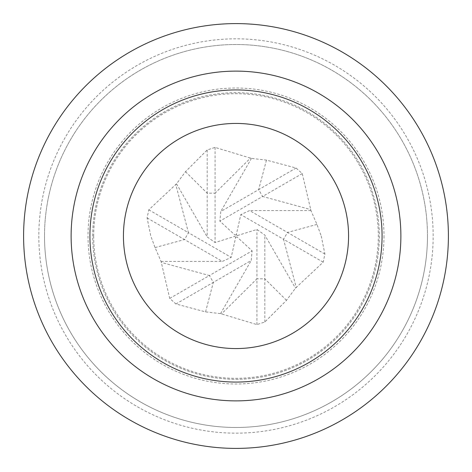 <?xml version="1.0" encoding="UTF-8"?>
<svg xmlns="http://www.w3.org/2000/svg" width="472" height="472" viewBox="0 0 472 472"><rect width="100%" height="100%" fill="white"/><g stroke="black" fill="none" stroke-linecap="round" stroke-linejoin="round"><path stroke-width="0.35" stroke-dasharray="2.36 1.77" d="M321.22 236L324.907 254.054L323.184 262.172L295.484 288.185L286.504 300.31L264.822 322.022L256.921 324.594L220.548 313.609L205.556 311.892L175.908 303.968L169.737 298.416L161.064 261.423L155.052 247.582L150.78 236L147.093 217.946L148.816 209.828L176.516 183.815L185.496 171.69L207.178 149.978L215.079 147.406L251.452 158.391L266.444 160.108L296.091 168.032L302.263 173.584L310.936 210.577L316.948 224.418L321.22 236M93.692 236A142.308 142.308 0 0 0 236 378.308A142.308 142.308 0 0 0 378.308 236A142.308 142.308 0 0 0 236 93.692A142.308 142.308 0 0 0 93.692 236M383.99 236A147.99 147.99 0 0 1 236 383.99A147.99 147.99 0 0 1 88.01 236A147.99 147.99 0 0 1 236 88.01A147.99 147.99 0 0 1 383.99 236M23.6 236A212.4 212.4 0 0 0 236 448.4A212.4 212.4 0 0 0 448.4 236A212.4 212.4 0 0 0 236 23.6A212.4 212.4 0 0 0 23.6 236A212.4 212.4 0 0 1 236 23.6A212.4 212.4 0 0 1 448.4 236M427.479 236A191.479 191.479 0 0 0 236 44.521A191.479 191.479 0 0 0 44.521 236A191.479 191.479 0 0 0 236 427.479A191.479 191.479 0 0 0 427.479 236A191.479 191.479 0 0 0 236 44.521A191.479 191.479 0 0 0 44.521 236A191.479 191.479 0 0 0 236 427.479A191.479 191.479 0 0 0 427.479 236A191.479 191.479 0 0 1 236 427.479A191.479 191.479 0 0 1 44.521 236M379.311 236A143.311 143.311 0 0 1 236 379.311A143.311 143.311 0 0 1 92.689 236A143.311 143.311 0 0 1 236 92.689A143.311 143.311 0 0 1 379.311 236A143.311 143.311 0 0 1 236 379.311A143.311 143.311 0 0 1 92.689 236A143.311 143.311 0 0 1 236 92.689A143.311 143.311 0 0 1 379.311 236A143.311 143.311 0 0 1 236 379.311A143.311 143.311 0 0 1 92.689 236M155.052 247.582L184.511 239.552L222.395 261.423L231.197 257.387L235.699 237.327L237.003 236.92L237.298 235.593L256.921 229.463L264.822 235.068L295.484 288.185M161.064 261.423L222.395 261.423M147.093 217.946L184.511 239.552L188.458 232.714L231.197 257.387M316.948 224.418L287.489 232.448L249.605 210.577L240.803 214.612L236.301 234.672L234.997 235.08L234.702 236.407L235.699 237.327M310.936 210.577L249.605 210.577M185.496 171.69L207.178 193.184L207.178 236.932L215.079 242.537L234.702 236.407M176.516 183.815L207.178 236.932M207.178 149.978L207.178 193.184L215.079 193.184L215.079 242.537M266.444 160.108L258.668 189.632L220.784 211.509L219.875 221.15L234.997 235.08M251.452 158.391L220.784 211.509M296.091 168.032L258.668 189.632L262.615 196.47L219.875 221.15M324.907 254.054L287.489 232.448L283.542 239.286L240.803 214.612M148.816 209.828L188.458 232.714L175.732 184.381M302.263 173.584L262.615 196.47L310.836 209.615M215.079 147.406L215.079 193.184L250.567 157.996M205.556 311.892L213.332 282.368L251.216 260.491L252.125 250.85L237.003 236.92M220.548 313.609L251.216 260.491M175.908 303.968L213.332 282.368L209.385 275.53L252.125 250.85M169.737 298.416L209.385 275.53L161.164 262.385M323.184 262.172L283.542 239.286L296.268 287.619M237.298 235.593L236.301 234.672M286.504 300.31L264.822 278.816L264.822 235.068M264.822 322.022L264.822 278.816L256.921 278.816L256.921 229.463M256.921 324.594L256.921 278.816L221.433 314.004M38.834 236A197.166 197.166 0 0 0 236 433.166A197.166 197.166 0 0 0 433.166 236A197.166 197.166 0 0 0 236 38.834A197.166 197.166 0 0 0 38.834 236"/><path stroke-width="0.71" d="M382.072 236A146.072 146.072 0 0 1 236 382.072A146.072 146.072 0 0 1 89.928 236A146.072 146.072 0 0 1 236 89.928A146.072 146.072 0 0 1 382.072 236M348.566 236A112.566 112.566 0 0 1 236 348.566A112.566 112.566 0 0 1 123.434 236A112.566 112.566 0 0 1 236 123.434A112.566 112.566 0 0 1 348.566 236M448.4 236A212.4 212.4 0 0 1 236 448.4A212.4 212.4 0 0 1 23.6 236A212.4 212.4 0 0 1 236 23.6A212.4 212.4 0 0 1 448.4 236A212.4 212.4 0 0 0 236 23.6A212.4 212.4 0 0 0 23.6 236M400.881 236A164.881 164.881 0 0 1 236 400.881A164.881 164.881 0 0 1 71.119 236A164.881 164.881 0 0 1 236 71.119A164.881 164.881 0 0 1 400.881 236"/></g></svg>
